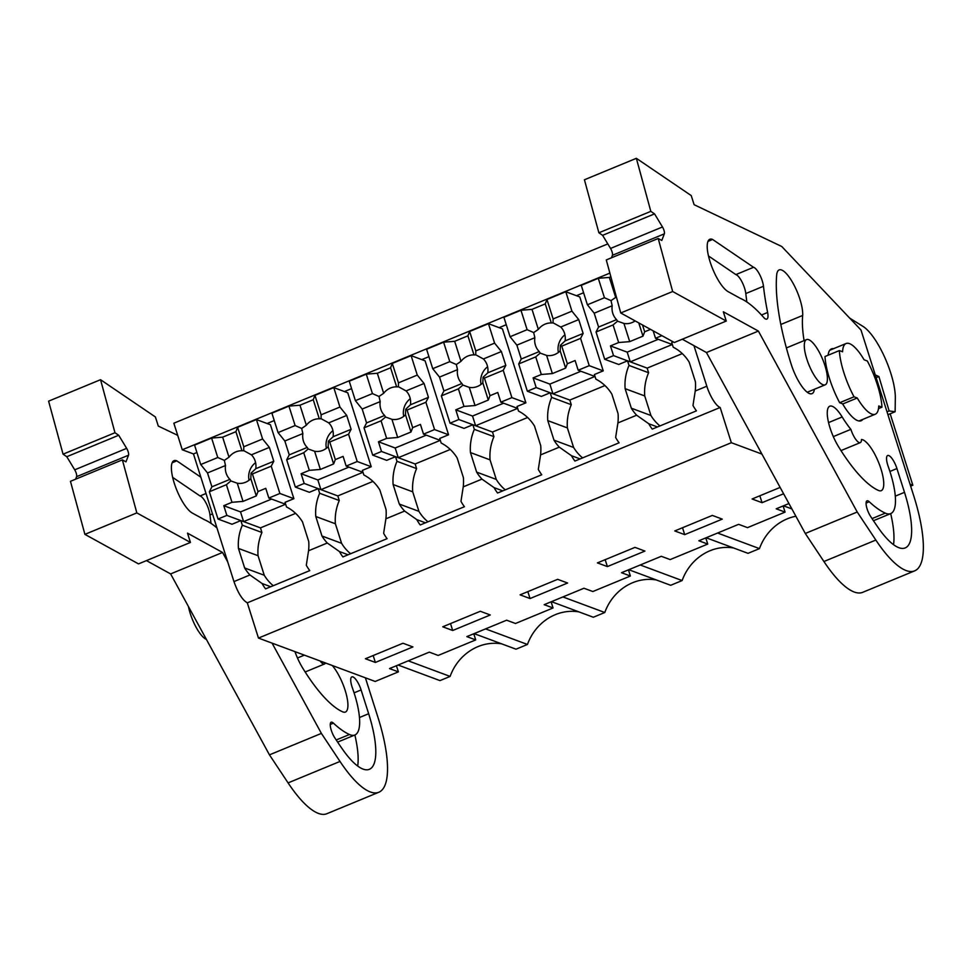 <?xml version="1.0" encoding="UTF-8"?>
<svg xmlns="http://www.w3.org/2000/svg" width="972" height="972" viewBox="0 0 972 972"><rect width="100%" height="100%" fill="white"/><g stroke="black" fill="none" stroke-linecap="round" stroke-linejoin="round"><path stroke-width="1.46" d="M788.948 503.545L776.203 508.818L785.072 512.11L747.504 527.638L738.635 524.333L698.856 540.772L707.738 544.065L691.165 550.917L670.17 559.58L661.3 556.288L621.521 572.715L630.391 576.019L592.835 591.535L583.965 588.242L544.186 604.669L553.056 607.974L515.5 623.489L506.631 620.197L466.852 636.624L475.721 639.916L438.165 655.444L429.296 652.139L389.517 668.578L398.386 671.871L375.192 681.457L258.467 638.069L247.301 602.834C242.417 600.064 237.97 592.969 233.96 581.584L193.477 453.936L182.274 449.769L173.842 423.209L607.816 243.899M501.637 643.853A48.612 44.615 -69.6 0 0 450.121 676.415L439.976 680.607L398.095 665.03M182.274 449.769L609.869 273.108M795.874 516.241A48.612 44.615 -69.6 0 0 759.472 548.609L717.579 533.033M706.134 537.759L748.027 553.335L759.472 548.609M733.641 547.989A48.612 44.615 -69.6 0 0 682.125 580.563L640.244 564.987M628.799 569.713L670.68 585.29L682.125 580.563M656.307 579.944A48.612 44.615 -69.6 0 0 604.791 612.506L562.91 596.942M551.464 601.668L593.345 617.244L604.791 612.506M578.972 611.898A48.612 44.615 -69.6 0 0 527.456 644.46L485.575 628.896M474.129 633.623L516.01 649.187L527.456 644.46M890.17 413.78L912.842 485.235L910.667 486.134M450.121 676.415L408.24 660.839M785.072 512.11L783.116 505.962M707.738 544.065L705.781 537.905M630.391 576.019L628.447 569.859M553.056 607.974L551.112 601.814M475.721 639.916L473.765 633.768M398.386 671.871L396.43 665.723M761.927 454.082L731.333 442.71L258.467 638.069M375.362 662.442L412.93 646.927L402.979 643.233L365.411 658.749L375.362 662.442L373.175 655.541M712.318 515.415L722.269 519.121L684.701 534.636L674.762 530.943L712.318 515.415M557.649 579.324L567.599 583.018L530.032 598.545L520.081 594.84L557.649 579.324M607.366 566.591L644.934 551.075L634.983 547.37L597.416 562.885L607.366 566.591L605.179 559.69M780.127 487.409L752.097 498.988L762.048 502.682L783.602 493.776M452.697 630.5L442.746 626.794L480.314 611.279L490.265 614.972L452.697 630.5L450.51 623.587M247.301 602.834L720.155 407.475L731.333 442.71M720.155 407.475A20.072 6.063 -112.4 0 1 706.814 386.212L695.235 390.999L692.975 405.494A20.072 6.063 -112.4 0 0 696.45 410.852L652.248 429.114A20.072 6.063 -112.4 0 1 648.786 423.756L657.449 426.963M625.13 388.666L644.728 395.956A45.465 41.723 -69.6 0 1 648.616 372.738L629.006 365.448A45.465 41.723 -69.6 0 0 625.13 388.666L631.326 408.204A45.477 41.735 -69.6 0 0 636.648 415.214L648.786 423.756M636.648 415.214L617.9 422.954L615.64 437.449A20.072 6.063 -112.4 0 0 619.103 442.807L574.914 461.068A20.072 6.063 -112.4 0 1 571.451 455.698L559.313 447.156L540.566 454.908L538.306 469.391A20.072 6.063 -112.4 0 0 541.769 474.761L497.579 493.023A20.072 6.063 -112.4 0 1 494.116 487.652L481.966 479.111L463.231 486.863L460.971 501.345A20.072 6.063 -112.4 0 0 464.434 506.716L420.244 524.977A20.072 6.063 -112.4 0 1 416.781 519.607L404.631 511.065L385.896 518.805L383.636 533.3A20.072 6.063 -112.4 0 0 387.099 538.67L342.909 556.92A20.072 6.063 -112.4 0 1 339.447 551.561L327.297 543.02L308.561 550.76L306.302 565.254A20.072 6.063 -112.4 0 0 309.764 570.613L265.575 588.874A20.072 6.063 -112.4 0 1 262.1 583.516L270.763 586.736M238.444 548.427L258.054 555.717A45.465 41.723 -69.6 0 1 261.93 532.498L242.32 525.208A45.465 41.723 -69.6 0 0 238.444 548.427L244.64 567.964A45.477 41.735 -69.6 0 0 249.962 574.974L262.1 583.516M629.006 365.448L627.535 360.831L618.702 364.488L604.693 359.276L613.539 355.618L610.452 345.923L618.666 342.533L613.077 324.94L617.536 321.173L623.939 323.457A16.5 15.139 -69.6 0 0 632.152 322.534A16.5 15.139 -69.6 0 0 635.141 320.906M695.235 390.999A45.477 41.735 -69.6 0 0 695.405 381.729L689.209 362.192A45.465 41.723 -69.6 0 0 673.195 347.198L671.737 342.569L673.292 341.925M693.947 345.643L706.814 386.212M193.477 453.936L196.915 452.515M267.106 423.513L274.25 420.56M344.44 391.558L351.585 388.618M421.775 359.616L428.919 356.663M499.122 327.661L506.254 324.709M576.457 295.707L583.589 292.754M242.32 525.208L240.862 520.591L232.016 524.248L218.02 519.036L226.853 515.391L223.779 505.683L231.98 502.293L226.403 484.7L230.85 480.933L237.265 483.218A16.5 15.139 -69.6 0 0 245.466 482.294A16.5 15.139 -69.6 0 0 250.825 478.686L256.28 495.914L243.024 501.394L237.265 483.218M308.561 550.76A45.477 41.735 -69.6 0 0 308.719 541.489L302.523 521.952A45.465 41.723 -69.6 0 0 286.521 506.959L285.051 502.33L293.884 498.685L270.435 424.752L256.426 419.552L237.618 427.315L235.917 431.69L241.967 450.765A16.5 15.139 -69.6 0 0 235.819 451.895A16.5 15.139 -69.6 0 0 229.003 457.192L222.649 437.169L235.917 431.69M278.065 432.589L295.111 425.554L288.939 406.114L271.905 413.161L278.065 432.589L284.845 440.996L289.243 454.86L286.691 459.792L295.354 487.081L309.351 492.294L318.196 488.637L319.654 493.266A45.465 41.723 -69.6 0 0 315.779 516.484L321.975 536.022A45.477 41.735 -69.6 0 0 327.297 543.02M385.896 518.805A45.477 41.735 -69.6 0 0 386.054 509.547L379.858 490.01A45.465 41.723 -69.6 0 0 363.856 475.004L362.386 470.375L371.231 466.73L347.769 392.797L333.773 387.597L314.952 395.361L313.251 399.735L319.302 418.81A16.5 15.139 -69.6 0 0 313.166 419.953A16.5 15.139 -69.6 0 0 306.338 425.238L299.984 405.215L313.251 399.735M355.4 400.646L372.446 393.599L366.274 374.159L349.24 381.206L355.4 400.646L362.179 409.042L366.578 422.905L364.026 427.838L372.689 455.127L386.698 460.339L395.531 456.682L397.001 461.311A45.465 41.723 -69.6 0 0 393.113 484.53L399.31 504.067A45.477 41.735 -69.6 0 0 404.631 511.065M463.231 486.863A45.477 41.735 -69.6 0 0 463.389 477.592L457.192 458.055A45.465 41.723 -69.6 0 0 441.191 443.05L439.721 438.433L448.566 434.776L425.104 360.843L411.107 355.643L392.299 363.419L390.586 367.781L396.637 386.856A16.5 15.139 -69.6 0 0 390.501 387.998A16.5 15.139 -69.6 0 0 383.673 393.283L377.33 373.26L390.586 367.781M432.734 368.692L449.781 361.645L443.609 342.205L426.574 349.252L432.734 368.692L439.526 377.087L443.912 390.951L441.361 395.883L450.024 423.185L464.033 428.385L472.866 424.74L474.336 429.357A45.465 41.723 -69.6 0 0 470.448 452.575L476.645 472.113A45.477 41.735 -69.6 0 0 481.966 479.111M540.566 454.908A45.477 41.735 -69.6 0 0 540.724 445.638L534.527 426.101A45.465 41.723 -69.6 0 0 518.526 411.095L517.055 406.478L525.901 402.821L502.451 328.901L488.442 323.688L469.634 331.464L467.921 335.838L473.972 354.902A16.5 15.139 -69.6 0 0 467.836 356.044A16.5 15.139 -69.6 0 0 461.02 361.329L454.665 341.306L467.921 335.838M510.069 336.737L527.116 329.69L520.956 310.262L503.909 317.297L510.069 336.737L516.861 345.145L521.259 359.008L518.696 363.941L527.359 391.23L541.368 396.43L550.201 392.785L551.671 397.402A45.465 41.723 -69.6 0 0 547.783 420.621L553.991 440.158A45.477 41.735 -69.6 0 0 559.313 447.156M617.9 422.954A45.477 41.735 -69.6 0 0 618.071 413.683L611.862 394.146A45.465 41.723 -69.6 0 0 595.86 379.141L594.39 374.524L603.235 370.867L579.786 296.946L565.777 291.734L546.969 299.51L545.256 303.884L551.306 322.959A16.5 15.139 -69.6 0 0 545.171 324.089A16.5 15.139 -69.6 0 0 538.354 329.387L532 309.363L545.256 303.884M206.404 639.406A24.458 7.399 -112.4 0 1 188.471 606.589M258.054 555.717L264.25 575.254L244.64 567.964M264.25 575.254A45.477 41.735 -69.6 0 0 273.266 585.703M261.93 532.498L260.472 527.881L295.61 513.362M240.862 520.591L260.472 527.881M912.842 485.235L910.047 484.202M808.704 339.69A24.458 7.399 -112.4 0 1 823.892 362.507A24.458 7.399 -112.4 0 1 825.179 384.827A24.458 7.399 -112.4 0 1 822.992 384.742A24.458 7.399 -112.4 0 1 807.805 361.936A24.458 7.399 -112.4 0 1 806.505 339.617A24.458 7.399 -112.4 0 1 808.704 339.69M871.835 414.108A38.248 11.567 -112.4 0 1 857.243 397.985L842.882 403.927L839.662 402.724L854.024 396.795A45.149 13.657 67.6 0 1 839.358 350.588L842.59 351.779A38.248 11.567 -112.4 0 1 846.053 343.529A38.248 11.567 -112.4 0 1 864.084 359.774L867.316 360.977A45.149 13.657 67.6 0 1 881.969 407.183L878.749 405.98A38.248 11.567 -112.4 0 1 875.274 414.23A38.248 11.567 -112.4 0 1 871.835 414.108M644.728 395.956L650.924 415.494L631.326 408.204M650.924 415.494A45.477 41.735 -69.6 0 0 659.952 425.93M648.616 372.738L647.145 368.121L682.283 353.601M627.535 360.831L647.145 368.121M791.888 508.939L783.468 505.817M762.048 502.682L759.849 495.781M857.243 397.985L854.024 396.795M839.358 350.588L824.997 356.517A45.149 13.657 67.6 0 0 839.662 402.724M878.494 408.617L881.969 407.183M318.196 488.637L337.806 495.927L372.944 481.407M319.654 493.266L339.264 500.544L337.806 495.927M339.264 500.544A45.465 41.723 -69.6 0 0 335.389 523.774L341.585 543.312A45.477 41.735 -69.6 0 0 350.6 553.748M335.389 523.774L315.779 516.484M321.975 536.022L341.585 543.312M348.098 554.781L339.447 551.561M395.531 456.682L415.141 463.972L450.279 449.453M397.001 461.311L416.599 468.601L415.141 463.972M416.599 468.601A45.465 41.723 -69.6 0 0 412.723 491.82L418.92 511.357A45.477 41.735 -69.6 0 0 427.935 521.794M412.723 491.82L393.113 484.53M399.31 504.067L418.92 511.357M425.432 522.827L416.781 519.607M530.032 598.545L527.845 591.632M472.866 424.74L492.476 432.03L527.614 417.51M474.336 429.357L493.946 436.647L492.476 432.03M493.946 436.647A45.465 41.723 -69.6 0 0 490.058 459.865L496.255 479.403A45.477 41.735 -69.6 0 0 505.27 489.839M490.058 459.865L470.448 452.575M476.645 472.113L496.255 479.403M502.767 490.872L494.116 487.652M550.201 392.785L569.811 400.075L604.948 385.556M551.671 397.402L571.281 404.692L569.811 400.075M571.281 404.692A45.465 41.723 -69.6 0 0 567.393 427.911L573.589 447.448A45.477 41.735 -69.6 0 0 582.605 457.885M567.393 427.911L547.783 420.621M553.991 440.158L573.589 447.448M580.114 458.918L571.451 455.698M684.701 534.636L682.514 527.735M231.98 502.293L243.024 501.394M257.993 491.54L252.416 473.959L271.224 466.183L279.887 493.472L268.831 498.041L265.757 488.333L257.993 491.54L256.28 495.914M271.601 499.061L240.521 511.904L223.779 505.683M252.416 473.959L251.043 473.133L250.825 478.686M237.618 427.315L243.79 446.756L243.705 450.631M251.043 473.133L255.782 468.686A16.5 15.139 -69.6 0 0 251.384 454.823L243.936 450.729L241.967 450.765M230.85 480.933L229.902 479.378A16.5 15.139 -69.6 0 1 225.504 465.515L224.338 460.376L229.003 457.192M255.587 462.636A16.5 15.139 -69.6 0 0 249.039 480.241M200.73 464.543L217.777 457.508L211.604 438.068L194.558 445.103L200.73 464.543L207.51 472.951L211.908 486.814L229.902 479.378M211.908 486.814L209.357 491.747L226.403 484.7M209.357 491.747L218.02 519.036M268.831 498.041L285.586 504.261L243.595 521.612L240.521 511.904M243.595 521.612L226.853 515.391M255.782 468.686L273.776 461.25L271.224 466.183M251.384 454.823L269.378 447.387L273.776 461.25M243.79 446.756L262.598 438.98L269.378 447.387M207.51 472.951L225.504 465.515M217.777 457.508L224.338 460.376M211.604 438.068L222.649 437.169M279.887 493.472L293.884 498.685M262.598 438.98L256.426 419.552M320.359 469.44L314.6 451.263A16.5 15.139 -69.6 0 0 322.801 450.352A16.5 15.139 -69.6 0 0 328.159 446.731L333.615 463.96L320.359 469.44L309.315 470.339L303.738 452.745L308.185 448.979L314.6 451.263M335.328 459.586L329.751 442.005L348.559 434.229L357.222 461.518L346.166 466.086L343.092 456.39L335.328 459.586L333.615 463.96M348.936 467.119L317.856 479.949L301.113 473.728L309.315 470.339M329.751 442.005L328.378 441.179L328.159 446.731M314.952 395.361L321.125 414.801L321.039 418.677M328.378 441.179L333.117 436.732A16.5 15.139 -69.6 0 0 328.718 422.869L321.27 418.774L319.302 418.81M308.185 448.979L307.237 447.424A16.5 15.139 -69.6 0 1 302.851 433.561L301.672 428.433L306.338 425.238M332.922 430.681A16.5 15.139 -69.6 0 0 326.385 448.286M289.243 454.86L307.237 447.424M286.691 459.792L303.738 452.745M295.354 487.081L304.187 483.436L301.113 473.728M346.166 466.086L362.921 472.307L320.93 489.657L317.856 479.949M320.93 489.657L304.187 483.436M333.117 436.732L351.111 429.296L348.559 434.229M328.718 422.869L346.712 415.433L351.111 429.296M321.125 414.801L339.933 407.037L346.712 415.433M284.845 440.996L302.851 433.561M295.111 425.554L301.672 428.433M288.939 406.114L299.984 405.215M357.222 461.518L371.231 466.73M339.933 407.037L333.773 387.597M397.694 437.485L391.935 419.309A16.5 15.139 -69.6 0 0 400.136 418.397A16.5 15.139 -69.6 0 0 405.494 414.789L410.962 432.005L397.694 437.485L386.649 438.384L381.073 420.803L385.52 417.024L391.935 419.309M412.663 427.644L407.086 410.05L425.894 402.274L434.557 429.575L423.513 434.132L420.426 424.436L412.663 427.644L410.962 432.005M426.271 435.164L395.191 448.007L378.448 441.774L386.649 438.384M407.086 410.05L405.713 409.224L405.494 414.789M392.299 363.419L398.459 382.847L398.374 386.722M405.713 409.224L410.451 404.777A16.5 15.139 -69.6 0 0 406.053 390.914L398.605 386.82L396.637 386.856M385.52 417.024L384.584 415.469A16.5 15.139 -69.6 0 1 380.186 401.606L379.007 396.479L383.673 393.283M410.257 398.727A16.5 15.139 -69.6 0 0 403.72 416.344M366.578 422.905L384.584 415.469M364.026 427.838L381.073 420.803M372.689 455.127L381.522 451.482L378.448 441.774M423.513 434.132L440.255 440.365L398.265 457.703L395.191 448.007M398.265 457.703L381.522 451.482M410.451 404.777L428.445 397.341L425.894 402.274M406.053 390.914L424.059 383.478L428.445 397.341M398.459 382.847L417.267 375.083L424.059 383.478M362.179 409.042L380.186 401.606M372.446 393.599L379.007 396.479M366.274 374.159L377.33 373.26M434.557 429.575L448.566 434.776M417.267 375.083L411.107 355.643M475.041 405.531L469.269 387.354A16.5 15.139 -69.6 0 0 477.471 386.443A16.5 15.139 -69.6 0 0 482.829 382.834L488.296 400.063L475.041 405.531L463.984 406.43L458.407 388.849L462.866 385.07L469.269 387.354M489.997 395.689L484.421 378.096L503.229 370.332L511.892 397.621L500.847 402.177L497.761 392.481L489.997 395.689L488.296 400.063M503.605 403.21L472.526 416.052L455.783 409.82L463.984 406.43M484.421 378.096L483.048 377.27L482.829 382.834M469.634 331.464L475.794 350.904L475.709 354.78M483.048 377.27L487.786 372.823A16.5 15.139 -69.6 0 0 483.388 358.972L475.94 354.877L473.972 354.902M462.866 385.07L461.919 383.515A16.5 15.139 -69.6 0 1 457.52 369.652L456.342 364.524L461.02 361.329M487.604 366.772A16.5 15.139 -69.6 0 0 481.055 384.39M443.912 390.951L461.919 383.515M441.361 395.883L458.407 388.849M450.024 423.185L458.857 419.527L455.783 409.82M500.847 402.177L517.59 408.41L475.612 425.748L472.526 416.052M475.612 425.748L458.857 419.527M487.786 372.823L505.792 365.387L503.229 370.332M483.388 358.972L501.394 351.536L505.792 365.387M475.794 350.904L494.602 343.128L501.394 351.536M439.526 377.087L457.52 369.652M449.781 361.645L456.342 364.524M443.609 342.205L454.665 341.306M511.892 397.621L525.901 402.821M494.602 343.128L488.442 323.688M552.375 373.588L546.604 355.412A16.5 15.139 -69.6 0 0 554.818 354.488A16.5 15.139 -69.6 0 0 560.164 350.88L565.631 368.109L552.375 373.588L541.319 374.487L535.742 356.894L540.201 353.115L546.604 355.412M567.344 363.735L561.755 346.141L580.576 338.377L589.226 365.666L578.182 370.235L575.108 360.527L567.344 363.735L565.631 368.109M580.94 371.255L549.86 384.098L533.118 377.877L541.319 374.487M561.755 346.141L560.382 345.315L560.164 350.88M546.969 299.51L553.129 318.95L553.044 322.826M560.382 345.315L565.121 340.88A16.5 15.139 -69.6 0 0 560.735 327.017L553.275 322.923L551.306 322.959M540.201 353.115L539.253 351.572A16.5 15.139 -69.6 0 1 534.855 337.709L533.677 332.57L538.354 329.387M564.939 334.83A16.5 15.139 -69.6 0 0 558.39 352.435M521.259 359.008L539.253 351.572M518.696 363.941L535.742 356.894M527.359 391.23L536.192 387.573L533.118 377.877M578.182 370.235L594.925 376.456L552.947 393.806L549.86 384.098M552.947 393.806L536.192 387.573M565.121 340.88L583.127 333.445L580.576 338.377M560.735 327.017L578.729 319.581L583.127 333.445M553.129 318.95L571.937 311.174L578.729 319.581M516.861 345.145L534.855 337.709M527.116 329.69L533.677 332.57M520.956 310.262L532 309.363M589.226 365.666L603.235 370.867M571.937 311.174L565.777 291.734M618.666 342.533L629.71 341.634L623.939 323.457M629.71 341.634L642.966 336.154L638.762 322.911M650.499 329.374L644.679 331.78L642.966 336.154M658.275 339.301L627.195 352.143L610.452 345.923M644.679 331.78L642.516 324.976M617.536 321.173L616.588 319.618A16.5 15.139 -69.6 0 1 612.19 305.755L611.011 300.615L615.689 297.432L609.335 277.409L610.866 276.765M616.297 296.679A16.5 15.139 -69.6 0 0 615.689 297.432M587.404 304.783L604.45 297.748L598.29 278.308L581.244 285.343L587.404 304.783L594.196 313.191L598.594 327.054L616.588 319.618M598.594 327.054L596.043 331.987L613.077 324.94M596.043 331.987L604.693 359.276M653.16 330.832L655.517 338.28L661.883 335.644M655.517 338.28L672.26 344.501L630.281 361.851L627.195 352.143M630.281 361.851L613.539 355.618M594.196 313.191L612.19 305.755M604.45 297.748L611.011 300.615M598.29 278.308L609.335 277.409M126.652 448.359L74.723 469.816A5.018 1.519 -112.4 0 1 76.594 476.669L128.523 455.224A5.018 1.519 -112.4 0 0 126.652 448.359L118.718 435.262L114.975 432.734L100.529 379.7L155.399 416.964L158.29 426.076L177.682 435.322M128.523 455.224L125.959 461.846L122.375 459.878L136.833 512.9L190.439 542.437L187.499 533.154L222.552 552.461L227.74 561.962M365.387 677.812L377.877 717.093A95.317 28.832 -112.4 0 1 378.873 792.229A95.317 28.832 -112.4 0 1 340.006 761.441L321.392 733.398L272.075 643.124M332.242 665.492A27.593 8.347 -112.4 0 1 345.862 692.732A27.593 8.347 -112.4 0 1 345.412 712.051A27.593 8.347 -112.4 0 1 342.557 711.796A115.376 34.895 -112.4 0 1 302.559 667.825A27.593 8.347 -112.4 0 1 294.966 651.641M325.353 662.94A12.539 3.791 -112.4 0 1 324.49 663.998A12.539 3.791 -112.4 0 1 320.116 660.984M333.432 723.144A140.26 42.416 -112.4 0 0 349.458 734.516A52.391 15.844 -112.4 0 0 354.902 734.978A52.391 15.844 -112.4 0 0 352.411 687.945A12.296 3.718 -112.4 0 1 351.828 676.901A12.296 3.718 -112.4 0 1 361.098 689.938L368.655 713.727A70.47 21.311 -112.4 0 1 369.396 769.302A70.47 21.311 -112.4 0 1 342.363 749.035A222.539 67.311 -112.4 0 1 334.781 737.797A10.291 3.11 -112.4 0 1 330.699 728.162A10.291 3.11 -112.4 0 1 331.185 722.208A10.291 3.11 -112.4 0 1 333.432 723.144L330.249 724.456M172.129 462.781L176.782 460.85A28.625 8.651 -112.4 0 0 173.988 460.667A28.625 8.651 -112.4 0 0 175.082 485.623A28.625 8.651 -112.4 0 0 192.31 513.046L204.242 519.607A130.71 39.536 -112.4 0 1 216.938 527.918M176.782 460.85L200.852 477.203M378.873 792.229L326.944 813.686A95.317 28.832 -112.4 0 1 288.089 782.897L269.463 754.855L321.392 733.398M269.463 754.855L170.622 573.917L222.552 552.461M170.622 573.917L146.456 560.613M136.833 512.9L84.904 534.357L138.51 563.894L190.439 542.437M84.904 534.357L70.458 481.322L122.375 459.878M76.594 476.669L75.622 479.196M74.723 469.816L66.789 456.719L118.718 435.262M66.789 456.719L63.059 454.179L114.975 432.734M63.059 454.179L48.6 401.157L100.529 379.7M304.382 655.14L297.468 657.995M354.865 734.99A70.47 21.311 -112.4 0 1 357.696 766.021M211.046 523.398A175.361 53.035 -112.4 0 1 209.976 514.941A12.806 3.876 -112.4 0 0 206.028 503.022A12.806 3.876 -112.4 0 0 200.038 495.975L206.028 493.497M172.651 477.361L200.038 495.975M781.767 246.511L860.998 330.03L913.704 495.72A95.317 28.832 -112.4 0 1 914.701 570.843A95.317 28.832 -112.4 0 1 875.845 540.055L857.219 512.013L758.379 331.075L723.326 311.781L726.266 321.052L672.66 291.515L658.214 238.492L661.786 240.461L664.35 233.839A5.018 1.519 -112.4 0 0 662.479 226.974L654.545 213.876L650.815 211.349L636.356 158.315L691.226 195.579L694.117 204.691L781.767 246.511M862.857 419.369A38.88 11.761 -112.4 0 1 861.143 420.742A38.88 11.761 -112.4 0 1 842.578 403.805M828.083 355.242A38.88 11.761 -112.4 0 1 831.461 348.887A38.88 11.761 -112.4 0 1 833.636 348.656M842.177 416.964A60.203 18.201 -112.4 0 0 850.877 429.345A12.539 3.791 -112.4 0 0 860.317 442.612A12.539 3.791 -112.4 0 0 861.459 439.478A27.593 8.347 -112.4 0 1 879.198 463.923A27.593 8.347 -112.4 0 1 881.252 490.666A27.593 8.347 -112.4 0 1 878.384 490.41A115.376 34.895 -112.4 0 1 838.386 446.44A27.593 8.347 -112.4 0 1 829.748 406.211A27.593 8.347 -112.4 0 1 842.177 416.964L828.533 422.601M804.075 340.625A92.802 28.067 -112.4 0 1 802.678 315.45L780.808 324.49M814.402 389.274A27.593 8.347 -112.4 0 1 812.021 393.66A27.593 8.347 -112.4 0 1 791.22 364.342A147.975 44.748 -112.4 0 1 776.689 274.942A27.593 8.347 -112.4 0 1 779.131 269.924A27.593 8.347 -112.4 0 1 794.209 285.404A27.593 8.347 -112.4 0 1 802.678 315.45M869.26 501.759A140.26 42.416 -112.4 0 0 885.285 513.131A52.391 15.844 -112.4 0 0 890.729 513.593A52.391 15.844 -112.4 0 0 888.238 466.56A12.296 3.718 -112.4 0 1 887.655 455.516A12.296 3.718 -112.4 0 1 896.925 468.553L904.495 492.342A70.47 21.311 -112.4 0 1 905.224 547.916A70.47 21.311 -112.4 0 1 878.19 527.65A222.539 67.311 -112.4 0 1 870.608 516.411A10.291 3.11 -112.4 0 1 866.526 506.789A10.291 3.11 -112.4 0 1 867.024 500.823A10.291 3.11 -112.4 0 1 869.26 501.759L866.088 503.071M746.873 302.013A175.361 53.035 -112.4 0 1 745.803 293.556L763.482 286.254A175.361 53.035 -112.4 0 0 767.625 312.462A12.806 3.876 -112.4 0 1 766.847 319.083A12.806 3.876 -112.4 0 1 764.417 318.257A130.71 39.536 -112.4 0 0 740.069 298.234L728.149 291.661A28.625 8.651 -112.4 0 1 710.909 264.25A28.625 8.651 -112.4 0 1 709.815 239.282A28.625 8.651 -112.4 0 1 712.61 239.464L753.555 267.288A12.806 3.876 -112.4 0 1 759.533 274.335A12.806 3.876 -112.4 0 1 763.47 286.242M914.701 570.843L862.772 592.3A95.317 28.832 -112.4 0 1 823.916 561.512L805.29 533.47L857.219 512.013M805.29 533.47L706.45 352.532L758.379 331.075M706.45 352.532L682.295 339.228M672.66 291.515L620.744 312.972L674.337 342.508L726.266 321.052M620.744 312.972L606.285 259.937L658.214 238.492M662.479 226.974L610.55 248.431A5.018 1.519 -112.4 0 1 612.421 255.296L611.449 257.811M610.55 248.431L602.616 235.333L654.545 213.876M602.616 235.333L598.886 232.794L650.815 211.349M598.886 232.794L584.427 179.771L636.356 158.315M850.877 429.345L833.296 436.61M890.692 513.617A70.47 21.311 -112.4 0 1 893.523 544.636M753.555 267.288L735.877 274.59A12.806 3.876 -112.4 0 1 741.855 281.637A12.806 3.876 -112.4 0 1 745.803 293.544M707.956 241.396L712.61 239.464M708.491 255.976L735.877 274.59M849.686 318.111L862.99 326.398A45.149 13.657 -112.4 0 1 884.678 357.246A45.149 13.657 -112.4 0 1 895.321 398.01L895.127 411.739L889.137 410.937L878.907 376.553L875.274 374.913M887.934 414.704L895.127 411.739M887.011 411.812L889.137 410.937M876.161 377.683L878.907 376.553M249.962 574.974L233.96 581.584M340.006 761.441L288.089 782.897M349.458 734.504L336.215 739.984M368.655 713.727L359.482 717.518M354.087 692.842L361.098 689.938M212.491 513.896L209.976 514.941M875.845 540.055L823.916 561.512M612.421 255.296L664.35 233.839M885.285 513.131L872.042 518.598M904.482 492.342L895.309 496.133M889.915 471.456L896.925 468.553M767.625 312.462L761.501 315.001M825.179 384.827L807.258 392.226M806.505 339.617L786.372 347.94M875.274 414.23L858.969 420.973M846.053 343.529L829.748 350.26M324.49 663.998L305.159 671.98M354.902 734.978L337.636 742.11M860.317 442.612L840.987 450.595M890.729 513.593L873.464 520.725"/></g></svg>
